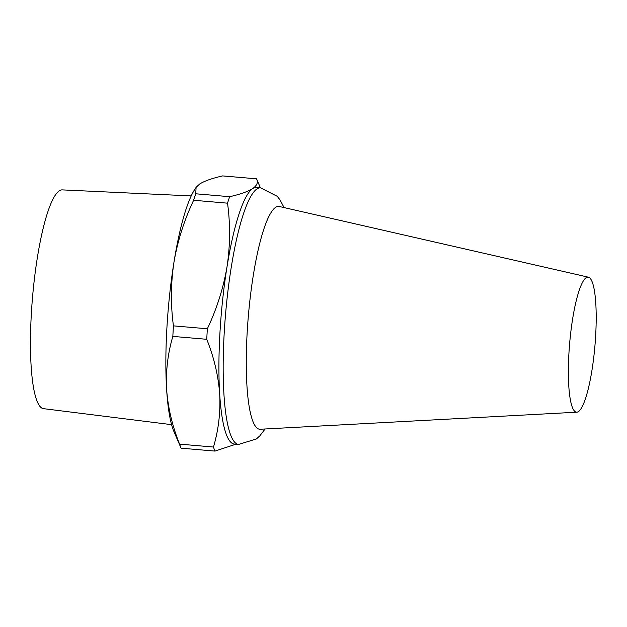<?xml version="1.0" encoding="UTF-8"?>
<svg xmlns="http://www.w3.org/2000/svg" width="627" height="627" viewBox="0 0 627 627"><rect width="100%" height="100%" fill="white"/><g stroke="black" fill="none" stroke-linecap="round" stroke-linejoin="round"><path stroke-width="0.94" d="M576.824 412.19L260.229 429.244A111.818 20.957 -85.1 0 1 247.171 332.475A111.818 20.957 -85.1 0 1 279.321 206.495L588.4 277.189A67.771 12.697 -85.1 0 1 595.65 335.774A67.771 12.697 -85.1 0 1 576.824 412.19A67.771 12.697 -85.1 0 1 568.916 353.542A67.771 12.697 -85.1 0 1 588.4 277.189M171.594 424.659L43.482 408.655A109.788 20.573 -85.1 0 1 31.35 313.672A109.788 20.573 -85.1 0 1 62.238 189.887L191.204 195.922M207.357 328.775A145.707 27.306 94.9 0 0 207.035 334.05A145.707 27.306 94.9 0 0 206.753 339.301L172.84 336.393C167.77 353.526 165.7 371.208 166.625 389.438A128.762 24.132 -85.1 0 1 166.892 328.101A128.762 24.132 -85.1 0 1 173.961 262.243C170.756 283.608 170.583 304.816 173.444 325.868L207.357 328.775C216.84 308.711 223.392 288.052 227.021 266.796A128.762 24.132 -85.1 0 1 252.681 188.586A128.762 24.132 -85.1 0 1 256.349 187.481L260.605 187.849L277.212 196.282L280.057 199.919L284.078 207.584M172.84 336.393A145.707 27.306 -85.1 0 1 173.123 331.142A145.707 27.306 -85.1 0 1 173.444 325.868M235.932 444.198L214.99 451.087L181.078 448.18L173.961 431.627A128.762 24.132 -85.1 0 1 166.625 389.438C167.989 407.762 172.3 425.992 179.565 444.128L213.478 447.035C218.541 429.903 220.618 412.221 219.685 393.983A128.762 24.132 -85.1 0 1 219.952 332.655A128.762 24.132 -85.1 0 1 227.021 266.796C230.227 245.431 230.399 224.223 227.538 203.172L193.625 200.264C184.142 220.328 177.59 240.987 173.961 262.243A128.762 24.132 -85.1 0 1 194.731 189.456L196.086 187.371L195.742 193.79L229.662 196.698C240.204 194.315 247.877 191.603 252.681 188.586C257.039 185.506 258.332 182.253 256.561 178.82L222.648 175.913C212.106 178.303 204.433 181.007 199.621 184.032L196.086 187.371M260.605 187.849A128.762 24.132 -85.1 0 0 224.207 333.015A128.762 24.132 -85.1 0 0 238.605 444.433L234.349 444.065A128.762 24.132 -85.1 0 1 219.685 393.983C218.321 375.659 214.011 357.429 206.753 339.301M260.432 187.834L256.561 178.82M193.625 200.264A145.707 27.306 -85.1 0 1 195.742 193.79M229.662 196.698A145.707 27.306 94.9 0 0 227.538 203.172M181.078 448.18A145.707 27.306 -85.1 0 1 179.565 444.128M213.478 447.035A145.707 27.306 94.9 0 0 214.99 451.087M238.605 444.433L256.404 438.947L259.829 435.851L265.096 428.978"/></g></svg>
